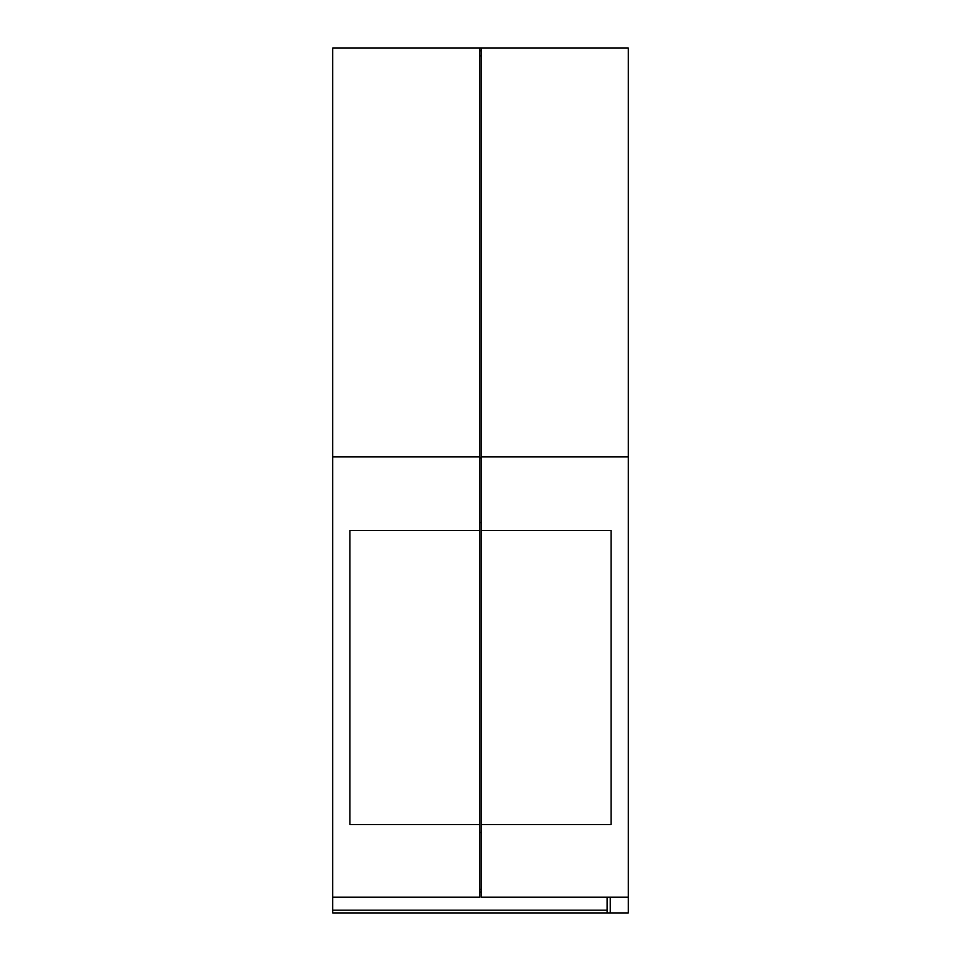 <?xml version="1.0" encoding="UTF-8"?>
<svg xmlns="http://www.w3.org/2000/svg" width="961" height="961" viewBox="0 0 961 961"><rect width="100%" height="100%" fill="white"/><g stroke="black" fill="none" stroke-linecap="round" stroke-linejoin="round"><path stroke-width="1.44" d="M479.719 897.226L479.719 824.622L349.864 824.622L349.864 530.412L479.719 530.412L479.719 48.05L332.686 48.05L332.686 897.226L479.719 897.226M479.719 530.412L479.719 824.622M332.686 456.907L479.719 456.907M479.719 889.357L481.281 889.357M479.719 832.478L481.281 832.478M479.719 522.556L481.281 522.556M479.719 457.953L481.281 457.953M479.719 55.918L481.281 55.918M481.281 456.907L628.314 456.907L628.314 48.05L481.281 48.05L481.281 897.226L628.314 897.226L628.314 912.95L607.088 912.95L607.088 897.226M611.136 824.622L481.281 824.622L611.136 824.622L611.136 530.412L481.281 530.412M628.314 456.907L628.314 897.226M607.088 912.95L332.686 912.95L332.686 910.175L607.088 910.175M332.686 897.226L332.686 910.175M479.719 892.096L481.281 892.096M481.281 48.05L479.719 48.05M479.719 50.825L481.281 50.825M610.235 897.226L610.235 912.95"/></g></svg>
